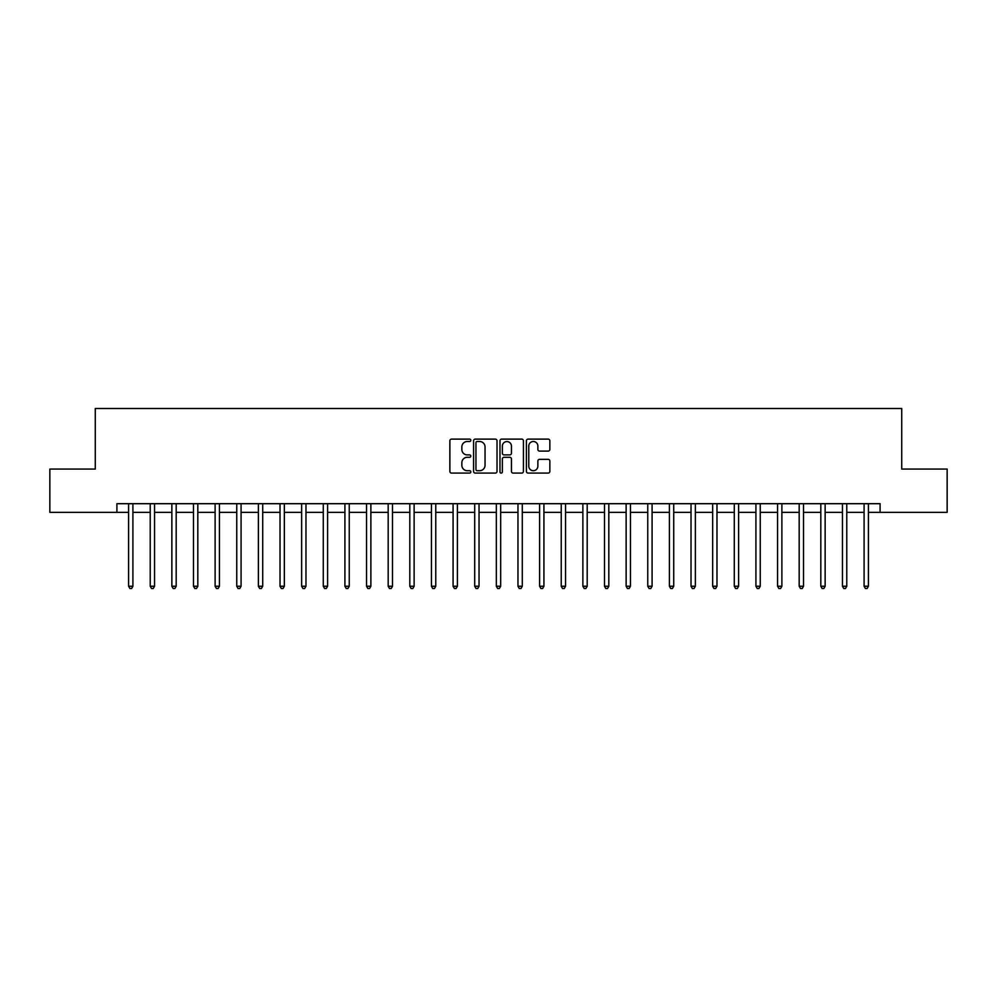 <?xml version="1.0" encoding="UTF-8"?>
<svg xmlns="http://www.w3.org/2000/svg" width="997" height="997" viewBox="0 0 997 997"><rect width="100%" height="100%" fill="white"/><g stroke="black" fill="none" stroke-linecap="round" stroke-linejoin="round"><path stroke-width="1.5" d="M470.808 440.3A1.184 1.184 0 0 0 469.624 439.116L451.579 439.116A1.695 1.695 0 0 0 449.871 440.811L449.871 471.394A1.695 1.695 0 0 0 451.579 473.089L469.624 473.089A1.184 1.184 0 0 0 470.808 471.893A1.184 1.184 0 0 0 469.624 470.709L467.281 470.709A5.434 5.434 0 0 1 461.848 465.275L461.848 462.72A5.434 5.434 0 0 1 467.281 457.287L469.624 457.287A1.184 1.184 0 0 0 470.808 456.103A1.184 1.184 0 0 0 469.624 454.906L467.281 454.906A5.434 5.434 0 0 1 461.848 449.473L461.848 446.93A5.434 5.434 0 0 1 467.281 441.497L469.624 441.497A1.184 1.184 0 0 0 470.808 440.3M548.138 451.093A1.695 1.695 0 0 0 549.846 449.385L549.846 440.811A1.695 1.695 0 0 0 548.138 439.116L528.098 439.116A1.695 1.695 0 0 0 526.404 440.811L526.404 471.394A1.695 1.695 0 0 0 528.098 473.089L548.138 473.089A1.695 1.695 0 0 0 549.846 471.394L549.846 461.025A1.695 1.695 0 0 0 548.138 459.33L539.564 459.33A1.695 1.695 0 0 0 537.869 461.025L537.869 466.16A4.549 4.549 0 0 1 533.32 470.709A4.549 4.549 0 0 1 528.784 466.16L528.784 446.033A4.549 4.549 0 0 1 533.32 441.497A4.549 4.549 0 0 1 537.869 446.033L537.869 449.385A1.695 1.695 0 0 0 539.564 451.093L548.138 451.093M116.911 512.346L49.85 512.346L49.85 469.076L95.276 469.076L95.276 408.508L901.724 408.508L901.724 469.076L947.15 469.076L947.15 512.346L880.089 512.346L880.089 503.697L116.911 503.697L116.911 512.346L128.588 512.346M497.017 440.811A1.695 1.695 0 0 0 495.31 439.116L475.27 439.116A1.695 1.695 0 0 0 473.575 440.811L473.575 471.394A1.695 1.695 0 0 0 475.27 473.089L495.31 473.089A1.695 1.695 0 0 0 497.017 471.394L497.017 440.811M501.69 439.116L521.73 439.116A1.695 1.695 0 0 1 523.425 440.811L523.425 471.394A1.695 1.695 0 0 1 521.73 473.089L513.156 473.089A1.695 1.695 0 0 1 511.449 471.394L511.449 458.994A1.695 1.695 0 0 0 509.754 457.287L504.058 457.287A1.695 1.695 0 0 0 502.363 458.994L502.363 471.893A1.184 1.184 0 0 1 501.179 473.089A1.184 1.184 0 0 1 499.983 471.893L499.983 440.811A1.695 1.695 0 0 1 501.69 439.116M132.913 512.346L150.223 512.346M154.547 512.346L171.858 512.346M176.182 512.346L193.493 512.346M197.817 512.346L215.115 512.346M219.44 512.346L236.75 512.346M241.075 512.346L258.385 512.346M262.71 512.346L280.02 512.346M284.344 512.346L301.642 512.346M305.979 512.346L323.277 512.346M327.602 512.346L344.912 512.346M349.237 512.346L366.547 512.346M370.872 512.346L388.182 512.346M392.506 512.346L409.804 512.346M414.129 512.346L431.439 512.346M435.764 512.346L453.074 512.346M457.399 512.346L474.709 512.346M479.034 512.346L496.332 512.346M500.668 512.346L517.966 512.346M522.291 512.346L539.601 512.346M543.926 512.346L561.236 512.346M565.561 512.346L582.871 512.346M587.196 512.346L604.494 512.346M608.818 512.346L626.128 512.346M630.453 512.346L647.763 512.346M652.088 512.346L669.398 512.346M673.723 512.346L691.021 512.346M695.358 512.346L712.656 512.346M716.98 512.346L734.291 512.346M738.615 512.346L755.925 512.346M760.25 512.346L777.56 512.346M781.885 512.346L799.183 512.346M803.507 512.346L820.818 512.346M825.142 512.346L842.453 512.346M846.777 512.346L864.087 512.346M868.412 512.346L880.089 512.346M477.139 441.497A1.184 1.184 0 0 0 475.955 442.68L475.955 469.525A1.184 1.184 0 0 0 477.139 470.709L479.607 470.709A5.434 5.434 0 0 0 485.041 465.275L485.041 446.93A5.434 5.434 0 0 0 479.607 441.497L477.139 441.497M511.449 446.12A4.549 4.549 0 0 0 506.912 441.571A4.549 4.549 0 0 0 502.363 446.12L502.363 453.211A1.695 1.695 0 0 0 504.058 454.906L509.754 454.906A1.695 1.695 0 0 0 511.449 453.211L511.449 446.12M133.124 503.697L133.037 503.909A1.732 1.732 0 0 0 132.913 504.557L132.913 586.236L128.588 586.236L128.588 504.557A1.732 1.732 0 0 0 128.463 503.909L128.376 503.697M132.913 586.236L131.616 588.492L129.884 588.492L128.588 586.236M154.759 503.697L154.672 503.909A1.732 1.732 0 0 0 154.547 504.557L154.547 586.236L150.223 586.236L150.223 504.557A1.732 1.732 0 0 0 150.098 503.909L150.011 503.697M154.547 586.236L153.251 588.492L151.519 588.492L150.223 586.236M176.394 503.697L176.307 503.909A1.732 1.732 0 0 0 176.182 504.557L176.182 586.236L171.858 586.236L171.858 504.557A1.732 1.732 0 0 0 171.733 503.909L171.646 503.697M176.182 586.236L174.886 588.492L173.154 588.492L171.858 586.236M198.029 503.697L197.942 503.909A1.732 1.732 0 0 0 197.817 504.557L197.817 586.236L193.493 586.236L193.493 504.557A1.732 1.732 0 0 0 193.368 503.909L193.268 503.697M197.817 586.236L196.521 588.492L194.789 588.492L193.493 586.236M219.664 503.697L219.577 503.909A1.732 1.732 0 0 0 219.44 504.557L219.44 586.236L215.115 586.236L215.115 504.557A1.732 1.732 0 0 0 214.991 503.909L214.903 503.697M219.44 586.236L218.144 588.492L216.411 588.492L215.115 586.236M241.286 503.697L241.199 503.909A1.732 1.732 0 0 0 241.075 504.557L241.075 586.236L236.75 586.236L236.75 504.557A1.732 1.732 0 0 0 236.625 503.909L236.538 503.697M241.075 586.236L239.779 588.492L238.046 588.492L236.75 586.236M262.921 503.697L262.834 503.909A1.732 1.732 0 0 0 262.71 504.557L262.71 586.236L258.385 586.236L258.385 504.557A1.732 1.732 0 0 0 258.26 503.909L258.173 503.697M262.71 586.236L261.413 588.492L259.681 588.492L258.385 586.236M284.556 503.697L284.469 503.909A1.732 1.732 0 0 0 284.344 504.557L284.344 586.236L280.02 586.236L280.02 504.557A1.732 1.732 0 0 0 279.895 503.909L279.808 503.697M284.344 586.236L283.048 588.492L281.316 588.492L280.02 586.236M306.191 503.697L306.104 503.909A1.732 1.732 0 0 0 305.979 504.557L305.979 586.236L301.642 586.236L301.642 504.557A1.732 1.732 0 0 0 301.518 503.909L301.43 503.697M305.979 586.236L304.671 588.492L302.951 588.492L301.642 586.236M327.814 503.697L327.726 503.909A1.732 1.732 0 0 0 327.602 504.557L327.602 586.236L323.277 586.236L323.277 504.557A1.732 1.732 0 0 0 323.153 503.909L323.065 503.697M327.602 586.236L326.306 588.492L324.573 588.492L323.277 586.236M349.448 503.697L349.361 503.909A1.732 1.732 0 0 0 349.237 504.557L349.237 586.236L344.912 586.236L344.912 504.557A1.732 1.732 0 0 0 344.788 503.909L344.7 503.697M349.237 586.236L347.941 588.492L346.208 588.492L344.912 586.236M371.083 503.697L370.996 503.909A1.732 1.732 0 0 0 370.872 504.557L370.872 586.236L366.547 586.236L366.547 504.557A1.732 1.732 0 0 0 366.422 503.909L366.335 503.697M370.872 586.236L369.575 588.492L367.843 588.492L366.547 586.236M392.718 503.697L392.631 503.909A1.732 1.732 0 0 0 392.506 504.557L392.506 586.236L388.182 586.236L388.182 504.557A1.732 1.732 0 0 0 388.057 503.909L387.958 503.697M392.506 586.236L391.21 588.492L389.478 588.492L388.182 586.236M414.353 503.697L414.266 503.909A1.732 1.732 0 0 0 414.129 504.557L414.129 586.236L409.804 586.236L409.804 504.557A1.732 1.732 0 0 0 409.68 503.909L409.593 503.697M414.129 586.236L412.833 588.492L411.1 588.492L409.804 586.236M435.976 503.697L435.888 503.909A1.732 1.732 0 0 0 435.764 504.557L435.764 586.236L431.439 586.236L431.439 504.557A1.732 1.732 0 0 0 431.315 503.909L431.227 503.697M435.764 586.236L434.468 588.492L432.735 588.492L431.439 586.236M457.611 503.697L457.523 503.909A1.732 1.732 0 0 0 457.399 504.557L457.399 586.236L453.074 586.236L453.074 504.557A1.732 1.732 0 0 0 452.95 503.909L452.862 503.697M457.399 586.236L456.103 588.492L454.37 588.492L453.074 586.236M479.245 503.697L479.158 503.909A1.732 1.732 0 0 0 479.034 504.557L479.034 586.236L474.709 586.236L474.709 504.557A1.732 1.732 0 0 0 474.584 503.909L474.497 503.697M479.034 586.236L477.737 588.492L476.005 588.492L474.709 586.236M500.88 503.697L500.793 503.909A1.732 1.732 0 0 0 500.668 504.557L500.668 586.236L496.332 586.236L496.332 504.557A1.732 1.732 0 0 0 496.207 503.909L496.12 503.697M500.668 586.236L499.36 588.492L497.64 588.492L496.332 586.236M522.503 503.697L522.416 503.909A1.732 1.732 0 0 0 522.291 504.557L522.291 586.236L517.966 586.236L517.966 504.557A1.732 1.732 0 0 0 517.842 503.909L517.755 503.697M522.291 586.236L520.995 588.492L519.263 588.492L517.966 586.236M544.138 503.697L544.05 503.909A1.732 1.732 0 0 0 543.926 504.557L543.926 586.236L539.601 586.236L539.601 504.557A1.732 1.732 0 0 0 539.477 503.909L539.389 503.697M543.926 586.236L542.63 588.492L540.897 588.492L539.601 586.236M565.773 503.697L565.685 503.909A1.732 1.732 0 0 0 565.561 504.557L565.561 586.236L561.236 586.236L561.236 504.557A1.732 1.732 0 0 0 561.112 503.909L561.024 503.697M565.561 586.236L564.265 588.492L562.532 588.492L561.236 586.236M587.407 503.697L587.32 503.909A1.732 1.732 0 0 0 587.196 504.557L587.196 586.236L582.871 586.236L582.871 504.557A1.732 1.732 0 0 0 582.734 503.909L582.647 503.697M587.196 586.236L585.9 588.492L584.167 588.492L582.871 586.236M609.042 503.697L608.943 503.909A1.732 1.732 0 0 0 608.818 504.557L608.818 586.236L604.494 586.236L604.494 504.557A1.732 1.732 0 0 0 604.369 503.909L604.282 503.697M608.818 586.236L607.522 588.492L605.79 588.492L604.494 586.236M630.665 503.697L630.578 503.909A1.732 1.732 0 0 0 630.453 504.557L630.453 586.236L626.128 586.236L626.128 504.557A1.732 1.732 0 0 0 626.004 503.909L625.917 503.697M630.453 586.236L629.157 588.492L627.425 588.492L626.128 586.236M652.3 503.697L652.212 503.909A1.732 1.732 0 0 0 652.088 504.557L652.088 586.236L647.763 586.236L647.763 504.557A1.732 1.732 0 0 0 647.639 503.909L647.552 503.697M652.088 586.236L650.792 588.492L649.059 588.492L647.763 586.236M673.935 503.697L673.847 503.909A1.732 1.732 0 0 0 673.723 504.557L673.723 586.236L669.398 586.236L669.398 504.557A1.732 1.732 0 0 0 669.274 503.909L669.186 503.697M673.723 586.236L672.427 588.492L670.694 588.492L669.398 586.236M695.57 503.697L695.482 503.909A1.732 1.732 0 0 0 695.358 504.557L695.358 586.236L691.021 586.236L691.021 504.557A1.732 1.732 0 0 0 690.896 503.909L690.809 503.697M695.358 586.236L694.049 588.492L692.329 588.492L691.021 586.236M717.192 503.697L717.105 503.909A1.732 1.732 0 0 0 716.98 504.557L716.98 586.236L712.656 586.236L712.656 504.557A1.732 1.732 0 0 0 712.531 503.909L712.444 503.697M716.98 586.236L715.684 588.492L713.952 588.492L712.656 586.236M738.827 503.697L738.74 503.909A1.732 1.732 0 0 0 738.615 504.557L738.615 586.236L734.291 586.236L734.291 504.557A1.732 1.732 0 0 0 734.166 503.909L734.079 503.697M738.615 586.236L737.319 588.492L735.587 588.492L734.291 586.236M760.462 503.697L760.375 503.909A1.732 1.732 0 0 0 760.25 504.557L760.25 586.236L755.925 586.236L755.925 504.557A1.732 1.732 0 0 0 755.801 503.909L755.714 503.697M760.25 586.236L758.954 588.492L757.222 588.492L755.925 586.236M782.097 503.697L782.009 503.909A1.732 1.732 0 0 0 781.885 504.557L781.885 586.236L777.56 586.236L777.56 504.557A1.732 1.732 0 0 0 777.423 503.909L777.336 503.697M781.885 586.236L780.589 588.492L778.856 588.492L777.56 586.236M803.732 503.697L803.632 503.909A1.732 1.732 0 0 0 803.507 504.557L803.507 586.236L799.183 586.236L799.183 504.557A1.732 1.732 0 0 0 799.058 503.909L798.971 503.697M803.507 586.236L802.211 588.492L800.479 588.492L799.183 586.236M825.354 503.697L825.267 503.909A1.732 1.732 0 0 0 825.142 504.557L825.142 586.236L820.818 586.236L820.818 504.557A1.732 1.732 0 0 0 820.693 503.909L820.606 503.697M825.142 586.236L823.846 588.492L822.114 588.492L820.818 586.236M846.989 503.697L846.902 503.909A1.732 1.732 0 0 0 846.777 504.557L846.777 586.236L842.453 586.236L842.453 504.557A1.732 1.732 0 0 0 842.328 503.909L842.241 503.697M846.777 586.236L845.481 588.492L843.749 588.492L842.453 586.236M868.624 503.697L868.537 503.909A1.732 1.732 0 0 0 868.412 504.557L868.412 586.236L864.087 586.236L864.087 504.557A1.732 1.732 0 0 0 863.963 503.909L863.876 503.697M868.412 586.236L867.116 588.492L865.384 588.492L864.087 586.236"/></g></svg>
